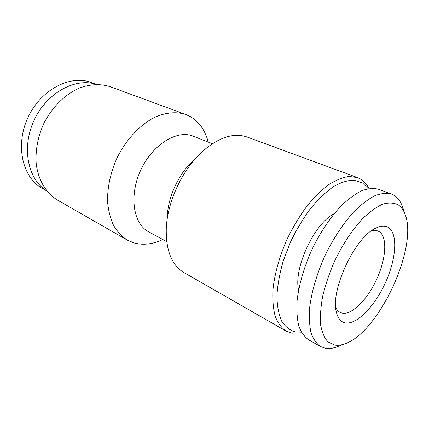 <?xml version="1.0" encoding="UTF-8"?>
<svg xmlns="http://www.w3.org/2000/svg" width="429" height="429" viewBox="0 0 429 429"><rect width="100%" height="100%" fill="white"/><g stroke="black" fill="none" stroke-linecap="round" stroke-linejoin="round"><path stroke-width="0.64" d="M337.795 346.546L336.99 346.852C332.925 348.353 329.156 348.841 325.675 348.316L320.624 346.594C316.489 343.704 313.293 339.098 311.036 332.781C309.411 325.531 308.971 316.918 309.727 306.944C311.845 290.83 316.892 273.799 324.876 255.845C333.236 238.524 343.516 223.01 354.247 211.352C361.395 204.343 368.275 199.126 374.876 195.694C381.172 193.345 386.76 192.814 391.634 194.106L394.814 195.774C398.139 198.101 400.665 201.651 402.386 206.429L402.713 207.379M398.284 204.901C401.303 206.95 403.598 210.135 405.158 214.457C418.302 247.458 378.668 332.577 344.916 343.817C341.237 345.173 337.832 345.597 334.711 345.088L328.196 342.052C324.608 338.266 322.12 332.695 320.715 325.338C320.034 317.042 320.651 307.507 322.57 296.745C325.236 285.516 329.048 274.061 334.009 262.376C342.122 245.115 352.3 229.665 362.87 218.377C369.895 211.685 376.565 206.928 382.888 204.102C388.84 202.445 393.972 202.713 398.284 204.901M371.476 230.823C373.922 230.185 376.083 230.255 377.954 231.038L378.673 231.381C387.677 235.961 386.341 258.338 376.85 278.812C367.691 299.421 351.458 315.798 341.699 312.961L340.084 312.344C338.272 311.416 336.819 309.802 335.735 307.507M344.819 322.806C340.824 321.83 338.079 318.538 336.583 312.923C329.493 291.473 355.126 236.433 376.126 228.013C380.904 225.751 384.899 225.531 388.106 227.343C398.171 233.194 396.342 258.81 385.44 282.631C374.673 306.504 356.29 325.45 344.819 322.806M368.961 188.54C367.004 184.663 364.462 181.671 361.341 179.558L357.614 177.649L349.185 176.453C342.851 177.322 336.036 180.057 328.732 184.663C321.294 190.331 313.921 197.624 306.622 206.542C299.544 216.237 293.146 226.855 287.435 238.39C279.558 256.006 274.522 274.029 272.919 290.004C272.463 300.177 273.252 309.009 275.279 316.505C277.949 323.08 281.569 327.949 286.143 331.113L291.908 333.167L301.732 332.77M357.614 177.649L247.276 137.087C233.896 132.384 218.929 137.194 202.365 151.517C182.368 169.423 167.09 202.236 166.259 229.043C165.964 250.927 171.922 265.465 184.138 272.651L286.143 331.113M368.2 188.674L362.591 183.027L354.493 180.18C348.203 180.132 341.28 182.228 333.714 186.47C325.938 191.94 318.195 199.313 310.478 208.58C303.003 218.758 296.31 229.965 290.412 242.208L283.263 260.843C279.687 273.294 277.574 284.953 276.914 295.817C277.113 305.898 278.678 314.307 281.606 321.042C285.215 326.651 289.779 330.271 295.291 331.89L301.346 332.1M208.226 142.058C205.201 130.411 199.254 121.927 190.385 116.618L185.896 114.527C176.625 111.502 165.814 112.36 154.654 117.326C139.784 124.893 125.681 140.069 116.656 158.741C110.35 173.289 107.325 187.602 107.572 201.684C108.381 210.537 110.376 218.441 113.551 225.391C117.321 231.644 121.938 236.561 127.397 240.138L134.057 242.932C143.238 245.404 152.815 244.262 162.789 239.505M193.409 160.398C178.855 173.477 167.948 196.9 167.31 216.447M212.387 143.694L193.243 136.191C177.274 129.429 152.67 144.31 140.819 169.991C128.791 195.586 133.242 223.976 148.707 231.826L166.715 241.645M298.589 290.058C293.35 268.415 314.296 223.488 334.239 213.588M185.896 114.527L110.376 86.765C100.702 83.591 90.31 84.052 79.209 88.143C64.731 94.509 51.432 107.824 43.318 124.533C37.709 137.58 35.334 150.584 36.186 163.551C38.149 180.132 46.176 193.318 57.583 200.123L127.397 240.138M96.364 84.416C75.531 77.322 46.852 92.669 34.127 120.19C21.214 147.624 27.885 179.461 46.713 190.867M96.466 84.411L91.72 82.647C70.758 74.281 40.959 89.302 28.014 117.396C14.843 145.383 22.533 177.837 42.439 188.476L46.777 190.943M320.624 346.594L308.708 339.822C304.472 336.878 301.169 332.25 298.799 325.938C297.05 318.704 296.493 310.146 297.131 300.252C299.067 284.288 303.963 267.455 311.819 249.758C320.307 232.352 330.046 217.766 341.023 206C348.187 199.136 355.105 194.042 361.77 190.717C368.136 188.46 373.809 187.999 378.791 189.334L391.634 194.106M405.158 214.457L402.386 206.429M344.916 343.817L336.99 346.852M336.309 311.722L336.583 312.923M375.118 228.528L376.126 228.013"/></g></svg>
